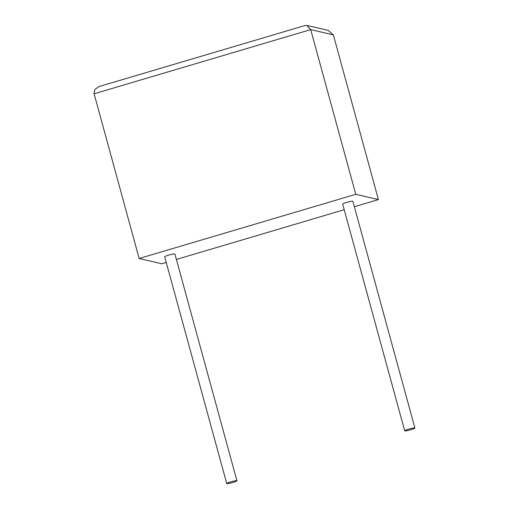 <?xml version="1.0" encoding="UTF-8"?>
<svg xmlns="http://www.w3.org/2000/svg" width="509" height="509" viewBox="0 0 509 509"><rect width="100%" height="100%" fill="white"/><g stroke="black" fill="none" stroke-linecap="round" stroke-linejoin="round"><path stroke-width="0.76" d="M232.963 482.417A5.287 0.566 -15.3 0 1 226.728 483.55A5.287 0.566 -15.3 0 1 230.698 481.889A5.287 0.566 -15.3 0 1 236.933 480.757A5.287 0.566 -15.3 0 1 232.963 482.417M226.728 483.55L164.693 256.797A5.287 0.566 -15.3 0 1 168.664 255.136A5.287 0.566 -15.3 0 1 174.899 254.004L236.933 480.757M408.67 429.163A5.287 0.566 164.7 0 0 404.7 430.824A5.287 0.566 164.7 0 0 410.935 429.691A5.287 0.566 164.7 0 0 414.899 428.031A5.287 0.566 164.7 0 0 408.67 429.163M414.899 428.031L352.871 201.278A5.287 0.566 164.7 0 0 346.635 202.41A5.287 0.566 164.7 0 0 342.665 204.064L404.7 430.824M355.766 194.311L139.154 258.489L94.101 93.79L94.814 89.489L98.88 86.594L305.05 25.507L306.952 25.45L310.706 29.617L355.766 194.311L378.41 199.585L354.353 206.711M166.239 262.447L161.805 263.757L139.154 258.489M344.211 209.714L176.388 259.437M306.952 25.45L328.222 30.4L333.357 34.886L378.41 199.585M333.357 34.886L310.706 29.617L94.101 93.79"/></g></svg>

